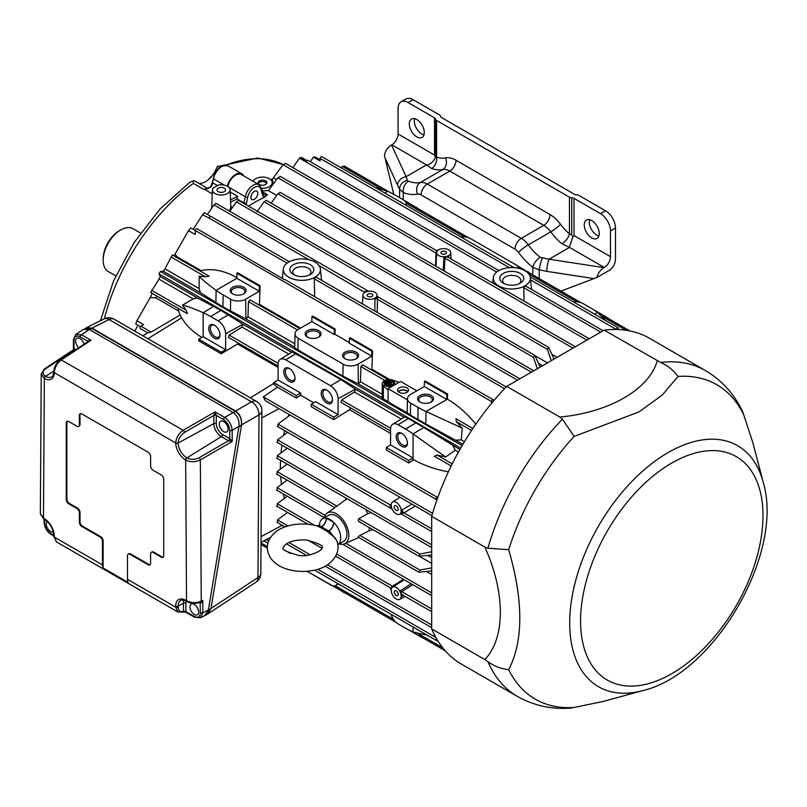 <?xml version="1.0" encoding="UTF-8"?>
<svg xmlns="http://www.w3.org/2000/svg" width="807" height="807" viewBox="0 0 807 807"><rect width="100%" height="100%" fill="white"/><g stroke="black" fill="none" stroke-linecap="round" stroke-linejoin="round"><path stroke-width="1.21" d="M115.794 275.913L108.299 271.586A24.745 14.284 -60 0 1 103.175 260.257L103.175 258.815A22.969 13.265 -60 0 1 119.426 230.681L120.677 229.965A24.745 14.284 -60 0 1 133.044 228.734L140.539 233.062M103.175 260.257A24.745 14.284 -60 0 1 120.677 229.965L119.426 230.681M316.445 525.72L320.177 527.395A5.306 2.512 112.4 0 0 321.277 526.789L319.068 525.599L316.445 525.72C297.258 520.999 280.241 526.81 274.027 533.417C266.653 540.65 265.392 548.659 270.224 557.466C274.35 563.407 280.594 567.482 288.946 569.681C296.623 571.689 304.451 571.971 312.43 570.549C333.15 567.482 343.853 549.607 334.885 537.734L327.228 531.47A5.306 3.521 129 0 0 328.772 531.127L330.063 531.853L328.842 531.077A7.071 4.065 119.8 0 0 333.826 522.472A15.02 8.675 60 0 1 337.699 544.755L343.853 541.204A15.02 8.675 -120 0 0 345.315 526.81A15.02 8.675 -120 0 0 332.756 514.584A15.02 8.675 -120 0 0 328.832 515.189L322.588 518.79A15.02 8.675 60 0 1 326.371 518.165A7.071 4.096 -59.8 0 1 321.347 526.749L320.278 526.204M328.691 530.986L328.772 531.127A32.149 18.561 0 0 0 328.399 530.824A5.306 3.47 127.8 0 1 326.865 531.188L320.661 527.607A5.306 2.582 113.3 0 0 321.801 527.011L328.691 530.986A7.071 4.085 120 0 0 333.684 522.331A15.02 8.675 60 0 1 333.826 522.472M336.075 539.812L330.063 531.853M319.491 525.064A15.02 8.675 60 0 1 322.588 518.79M326.371 518.165A15.02 8.675 60 0 1 326.512 518.185A15.02 8.675 60 0 1 333.684 522.331L326.512 518.185A7.071 4.085 120 0 1 321.509 526.85L321.277 526.789A32.149 18.561 0 0 1 321.801 527.011L321.509 526.85M448.621 257.655L445.989 256.545L444.939 258.179L444.314 271.112M524.076 301.142L523.743 287.665L524.711 285.981L525.771 286.525M616.306 329.468L616.306 329.417A1.412 0.817 -60 0 1 616.941 328.035A1.412 0.817 -60 0 1 618.011 327.682A1.412 0.817 -60 0 1 618.303 328.267L618.364 329.528M410.561 630.842L418.066 635.402A88.356 51.012 180 0 0 424.119 638.589M410.571 631.074A10.602 6.123 180 0 1 409.371 630.247M284.457 279.666L197.039 228.774A1.412 0.817 120 0 0 195.97 229.127A1.412 0.817 120 0 0 195.334 230.509L195.163 234.484L188.495 230.641L175.069 254.074A1033.434 627.069 62.7 0 1 176.713 256.576L201.094 270.648C212.08 268.146 224.013 270.476 236.885 277.648M285.254 279.696L493.178 399.747A1.412 0.817 -60 0 1 493.47 400.333L493.501 401.029M491.382 403.571L491.473 401.493A1.412 0.817 -60 0 1 492.119 400.101A1.412 0.817 -60 0 1 493.178 399.747M447.371 399.162L447.603 393.987L446.806 394.441L446.806 399.495L447.371 399.162C457.529 405.094 467.011 413.416 475.807 424.139M472.852 428.477L455.985 418.742L456.278 421.637L462.27 428.124L426.015 411.499A88.356 51.012 180 0 1 418.066 407.424L410.571 403.097L410.39 415.111L407.162 412.902L407.464 398.698A10.602 6.123 0 0 0 410.571 403.097M447.603 393.987L425.178 381.045L424.391 381.499L446.806 394.441M407.464 398.698A10.602 6.123 0 0 1 410.571 394.441L424.311 386.503L424.391 381.499M371.886 370.191L372.552 350.652L371.755 351.116L371.835 356.21L358.086 364.139L358.379 383.92L342.914 376.153L294.696 347.968L294.999 333.765A10.602 6.123 0 0 0 298.106 338.173L297.924 350.177M382.256 397.7L358.379 383.92M358.399 383.93L360.457 381.711L360.9 366.57L362.595 364.825L388.177 379.593M372.552 350.652L350.137 337.709L349.34 338.173L371.755 351.116M371.835 356.21L349.34 343.227L349.34 338.173M294.999 333.765A10.602 6.123 0 0 1 298.106 329.518L311.855 321.579L311.926 316.576L334.34 329.518L334.34 334.562L311.855 321.579M342.914 376.153L343.096 364.139L298.106 338.173M343.096 364.139A10.602 6.123 0 0 0 358.086 364.139M349.34 342.572L334.905 334.239L334.34 334.562M318.725 330.598A7.949 4.59 180 0 1 318.725 337.094A7.949 4.59 180 0 1 307.477 337.094A7.949 4.59 180 0 1 307.477 330.598A7.949 4.59 180 0 1 318.725 330.598M344.962 358.732A7.949 4.59 0 0 0 356.21 358.732A7.949 4.59 0 0 0 356.21 352.235A7.949 4.59 0 0 0 344.962 352.235A7.949 4.59 0 0 0 344.962 358.732L344.962 358.732M334.905 334.239L335.137 329.054L334.34 329.518M335.137 329.054L312.723 316.112L311.926 316.576M260.086 285.728L237.672 272.786L236.885 273.24L259.299 286.182L260.086 285.728L259.42 305.258M172.295 254.951L209.124 276.216L205.422 276.811L199.168 276.226C201.821 279.313 207.47 284.003 216.084 290.298A88.356 51.012 180 0 0 223.136 294.888L230.631 299.215A10.602 6.123 0 0 0 245.631 299.215L259.37 291.277L236.885 278.294L236.885 273.24M245.631 299.215L245.923 318.997L247.991 316.788L294.787 343.802M299.77 328.56L250.13 299.891L248.435 301.647L247.991 316.788M259.299 286.182L259.37 291.277M314.669 296.683L314.226 278.808L315.164 277.104A18.551 10.713 180 0 1 294.353 279.434A18.551 10.713 180 0 1 283.338 268.973A18.551 10.713 180 0 1 288.926 261.952A18.551 10.713 180 0 1 308.546 259.642A18.551 10.713 180 0 1 320.379 268.973A18.551 10.713 180 0 1 315.164 277.104L316.193 277.638M211.091 216.619A1.412 0.817 120 0 0 210.909 216.437A1.412 0.817 120 0 0 209.84 216.79A1.412 0.817 120 0 0 209.205 218.172L202.527 214.763A185.106 106.867 120 0 1 204.433 212.776L210.657 216.367M374.841 311.078L374.942 299.246L375.709 297.622A7.071 4.085 0 0 0 376.637 296.583A7.071 4.085 0 0 0 377.02 295.463A7.071 4.085 0 0 0 377.02 295.15A7.071 4.085 0 0 0 369.586 291.176A7.071 4.085 0 0 0 368.587 291.246A7.071 4.085 0 0 0 367.649 291.388L368.385 291.408L367.649 291.388A7.071 4.085 0 0 0 365.954 291.882A7.071 4.085 0 0 0 365.843 291.932L365.117 292.275A7.071 4.085 0 0 0 362.888 295.15A7.071 4.085 0 0 0 367.276 299.024A7.071 4.085 0 0 0 375.104 298.045L377.505 298.721L377.202 312.44M365.874 291.912L365.803 291.135L367.649 291.388M365.551 292.053L365.016 291.509L365.803 291.135M365.147 292.255A1.765 0.999 4.3 0 0 364.865 292.033L365.016 291.509M364.835 292.437L319.017 265.553M243.754 287.312A7.949 4.59 180 0 1 243.754 293.809A7.949 4.59 180 0 1 232.507 293.809A7.949 4.59 180 0 1 232.507 287.312A7.949 4.59 180 0 1 243.754 287.312M399.041 382.336L393.1 380.178A7.071 4.085 0 0 0 387.491 379.683A7.071 4.085 0 0 0 382.256 383.618A7.071 4.085 0 0 0 383.355 385.807L388.076 390.114L388.076 388.671L407.434 399.848M384.061 383.264A5.306 3.057 0 0 0 384.021 383.618A5.306 3.057 0 0 0 385.575 385.786A5.306 3.057 0 0 0 393.059 385.796M393.09 385.776A5.306 3.057 0 0 0 394.623 383.618A5.306 3.057 0 0 0 394.593 383.264M416.815 390.84L400.575 381.459L388.076 388.671M406.94 392.353A5.478 3.167 180 0 1 401.008 393.049A5.478 3.167 180 0 1 397.589 390.164A5.478 3.167 180 0 1 403.066 386.957A5.478 3.167 180 0 1 408.544 390.164A5.478 3.167 180 0 1 406.94 392.353M462.915 444.274L425.854 423.968L426.015 411.499L446.806 399.495L424.311 386.503M419.943 402.017A7.949 4.59 0 0 0 431.18 402.017A7.949 4.59 0 0 0 431.18 395.521A7.949 4.59 0 0 0 419.943 395.521A7.949 4.59 0 0 0 419.943 402.017L419.943 402.017M374.942 299.246A1.765 0.928 -179.1 0 1 377.424 299.276L517.519 380.168M376.637 296.583L377.676 296.774L376.637 296.583L377.394 297.833A1.765 0.827 5.4 0 1 375.709 297.622M377.394 297.833L377.505 298.721M377.071 296.32L377.02 295.463A1.765 1.644 -9.3 0 0 377.03 295.745L377.03 295.745A1.765 1.644 -9.3 0 0 377.494 296.623M258.26 183.431A4.418 2.552 180 0 1 265.624 182.342A4.418 2.552 180 0 1 266.734 183.431M259.37 184.51A4.418 2.552 180 0 1 258.079 182.705A4.418 2.552 180 0 1 262.497 180.153A4.418 2.552 180 0 1 266.915 182.705A4.418 2.552 180 0 1 264.182 185.065A4.418 2.552 180 0 1 259.37 184.51M554.006 359.095L548.639 347.363L547.368 349.35L551.292 360.668M271.192 203.193L277.87 193.761L279.928 192.641M540.196 367.074L534.819 355.393L533.437 357.319L537.351 368.718M257.03 211.848L264.06 201.8L265.997 200.61M229.733 211.283L236.441 201.871L238.247 200.6M280.049 176.693L277.86 177.732L268.388 190.623L276.69 195.425M435.528 266.038L436.052 253.045A1.765 0.958 -177.6 0 1 436.567 253.751L436.617 252.47L436.567 253.751L436.617 252.47L435.962 252.399L437.001 251.35A7.071 4.085 0 0 0 436.627 252.44A7.071 4.085 0 0 0 436.617 252.47A7.071 4.085 0 0 0 436.617 252.581A7.071 4.085 0 0 0 444.052 256.757A7.071 4.085 0 0 0 445.989 256.545A7.071 4.085 0 0 0 447.794 256.001A1.765 0.575 -70.4 0 0 447.835 257.171M436.567 253.751L436.052 266.34M443.194 270.466L444.052 256.757A1.765 0.767 38 0 1 445.252 257.756M272.211 183.966A152.856 88.256 -60 0 1 272.948 183.784L272.524 178.993L282.995 164.689L436.052 253.045L435.962 252.399M438.524 249.888L437.929 250.311A7.071 4.085 0 0 0 437.001 251.35L436.234 250.473A1.765 1.745 -150.8 0 0 437.929 250.311L438.524 249.888A7.071 4.085 0 0 1 446.2 248.869A7.071 4.085 0 0 1 450.75 252.581L451.022 258.966M524.711 285.981A18.551 10.713 180 0 1 504.032 288.028A18.551 10.713 180 0 1 493.259 277.628A18.551 10.713 180 0 1 498.474 270.829A18.551 10.713 180 0 1 518.225 268.247A18.551 10.713 180 0 1 530.3 277.628A18.551 10.713 180 0 1 524.711 285.981M498.887 270.587L308.002 160.381A1.412 0.817 120 0 0 306.398 161.602L299.74 157.758A185.106 106.867 120 0 1 301.647 157.536L307.033 160.643M514.059 267.662L321.872 156.699A1.412 0.817 120 0 0 320.803 157.052A1.412 0.817 120 0 0 320.167 158.444L320.056 160.946L313.398 157.103L310.372 161.753M573.333 301.879A10.602 6.123 0 0 1 583.007 303.543L590.502 307.87A88.356 51.012 180 0 1 597.543 312.46L605.643 320.53M375.316 187.557L387.622 191.259A88.356 51.012 180 0 1 395.571 195.334L403.066 199.662A10.602 6.123 0 0 1 406.173 203.909L406.203 205.392M460.868 236.955A10.602 6.123 0 0 1 470.542 238.62L515.532 264.585A10.602 6.123 0 0 1 518.588 268.327M527.748 271.959L515.582 264.615M528.02 271.798A10.602 6.123 60 0 1 530.007 273.26M594.184 310.13A10.602 6.123 60 0 1 595.495 310.756L595.294 310.877M608.781 318.735A88.356 51.012 -120 0 0 603 315.083L595.495 310.756M415.292 207.026L408.07 202.547A88.356 51.012 -120 0 0 404.267 200.489M415.565 206.874A10.602 6.123 60 0 1 417.552 208.327M405.951 205.24A10.602 6.123 0 0 0 406.173 203.909M447.794 256.001L448.521 255.658A1.765 1.332 -33.1 0 0 448.319 257.413L448.258 257.372M450.75 252.581A7.071 4.085 0 0 1 448.521 255.658L448.763 256.626A1.765 1.039 -4.3 0 0 448.258 257.322L448.258 257.423M355.776 358.964A6.799 3.924 0 0 0 357.39 356.482A6.799 3.924 0 0 0 350.591 352.498A6.799 3.924 0 0 0 343.782 356.482A6.799 3.924 0 0 0 345.406 358.964M307.921 337.326A6.799 3.924 180 0 1 306.297 334.844A6.799 3.924 180 0 1 310.453 331.163A6.799 3.924 180 0 1 317.918 332A6.799 3.924 180 0 1 319.905 334.844A6.799 3.924 180 0 1 318.291 337.326M310.332 264.746A11.984 6.92 180 0 1 310.16 274.622A11.984 6.92 180 0 1 293.546 274.622A11.984 6.92 180 0 1 293.304 264.797A11.984 6.92 180 0 1 310.332 264.746M371.936 296.391A2.804 1.614 180 0 1 368.9 296.744A2.804 1.614 180 0 1 367.155 295.271A2.804 1.614 180 0 1 369.959 293.627A2.804 1.614 180 0 1 372.753 295.271A2.804 1.614 180 0 1 371.936 296.391M232.941 294.041A6.799 3.924 180 0 1 231.327 291.559A6.799 3.924 180 0 1 235.483 287.877A6.799 3.924 180 0 1 242.937 288.714A6.799 3.924 180 0 1 244.935 291.559A6.799 3.924 180 0 1 243.31 294.041M385.575 385.06A5.306 3.057 180 0 1 384.021 382.901A5.306 3.057 180 0 1 389.327 379.845A5.306 3.057 180 0 1 394.623 382.901A5.306 3.057 180 0 1 391.355 385.726A5.306 3.057 180 0 1 385.575 385.06M407.908 391.607A5.407 3.117 0 0 0 403.066 389.882A5.407 3.117 0 0 0 398.234 391.607M430.746 402.249A6.799 3.924 0 0 0 432.36 399.768A6.799 3.924 0 0 0 425.561 395.783A6.799 3.924 0 0 0 418.762 399.768A6.799 3.924 0 0 0 420.376 402.249M445.656 253.832A2.804 1.614 180 0 1 442.629 254.185A2.804 1.614 180 0 1 440.884 252.712A2.804 1.614 180 0 1 443.679 251.068A2.804 1.614 180 0 1 446.483 252.712A2.804 1.614 180 0 1 445.656 253.832M448.763 256.626L448.833 257.705M520.253 273.402A11.984 6.92 180 0 1 520.081 283.277A11.984 6.92 180 0 1 503.477 283.277A11.984 6.92 180 0 1 503.225 273.452A11.984 6.92 180 0 1 520.253 273.402M309.031 275.177A9.099 5.256 0 0 0 310.957 272.02A9.099 5.256 0 0 0 308.294 268.227A9.099 5.256 0 0 0 298.318 267.107A9.099 5.256 0 0 0 292.759 272.02A9.099 5.256 0 0 0 294.686 275.177M386.2 384.707A4.418 2.552 180 0 1 384.909 382.901A4.418 2.552 180 0 1 389.327 380.349A4.418 2.552 180 0 1 393.745 382.901A4.418 2.552 180 0 1 391.012 385.262A4.418 2.552 180 0 1 386.2 384.707M398.466 391.829A5.034 2.905 180 0 1 403.066 390.094A5.034 2.905 180 0 1 407.676 391.829M518.951 283.832A9.099 5.256 0 0 0 520.878 280.675A9.099 5.256 0 0 0 518.215 276.892A9.099 5.256 0 0 0 508.239 275.762A9.099 5.256 0 0 0 502.68 280.675A9.099 5.256 0 0 0 504.607 283.832M384.949 383.264A4.418 2.552 180 0 1 385.453 382.397M388.076 381.176A4.418 2.552 180 0 1 389.731 381.086M386.26 384.233L385.887 383.295L386.26 384.233L390.386 381.852L390.386 381.136A4.418 2.552 180 0 1 391.758 381.489M392.515 381.852A4.418 2.552 180 0 1 393.695 383.264M390.507 383.365L392.515 382.215L392.131 381.277L386.513 384.525L389.509 383.224L392.384 384.455L389.892 383.012L392.515 381.489M387.36 385.191L389.509 383.95L391.526 385.11M385.453 381.963L385.827 382.901L388.076 381.6L388.076 380.884L385.453 381.963L388.076 380.884M385.887 383.295L390.013 380.914L386.26 383.517M385.827 382.901L385.827 382.175M389.509 383.95L389.509 383.224M390.376 506.604L391.264 506.11L391.213 504.789A7.071 4.085 60 0 1 392.575 501.994A7.071 4.085 60 0 1 397.891 503.608A7.071 4.085 60 0 1 401.18 510.538L401.129 511.84A7.071 4.085 60 0 1 400.696 513.191A7.071 4.085 60 0 1 399.737 514.19A7.071 4.085 60 0 1 399.647 514.241A7.071 4.085 60 0 1 392.656 510.105A7.071 4.085 60 0 1 392.141 509.106A7.071 4.085 60 0 1 391.708 507.996L390.376 506.604L390.275 504.93A2.653 1.493 -124 0 0 391.203 505.172M389.973 505.202A2.653 0.868 -136.4 0 0 391.193 505.424A2.653 0.868 -136.4 0 0 391.203 505.414L391.224 505.384M391.708 507.996L391.96 508.491L391.708 507.996A7.071 4.085 60 0 1 391.264 506.11L391.213 504.789M394.22 506.927A2.804 1.614 60 0 1 394.815 505.626A2.804 1.614 60 0 1 397.599 507.26A2.804 1.614 60 0 1 397.619 510.478A2.804 1.614 60 0 1 395.45 509.752A2.804 1.614 60 0 1 394.22 506.927M400.534 513.766L399.737 514.19A2.653 2.36 63.9 0 1 399.828 514.14L399.828 514.14A2.653 2.36 63.9 0 1 401.321 513.988M403.682 513.111A2.653 0.847 -135.8 0 1 401.18 510.538L402.118 509.853A2.653 1.402 -121.1 0 0 404.014 512.859L400.696 513.191L401.684 514.109M207.409 214.501L213.956 204.907L215.64 203.566M193.226 229.299L202.527 214.763M200.015 270.96L201.094 270.648M199.168 276.226L199.127 288.573L200.479 292.749L163.317 271.303L160.401 271.465L158.989 273.916L160.3 276.519L197.463 297.975L220.947 310.372L242.927 324.222L291.7 352.387M294.716 347.161L245.943 319.007L222.954 306.892L200.479 292.749M382.256 383.618L382.256 398.053L388.076 401.825L388.076 390.114M388.076 401.825L407.162 412.841M425.854 423.968L410.39 415.111M455.753 440.138L461.241 439.906A10078.088 6115.164 -117.3 0 0 462.27 428.124M402.239 433.662A6.799 3.924 -120 0 0 399.283 433.5A6.799 3.924 -120 0 0 398.174 438.937A6.799 3.924 -120 0 0 402.632 444.98A6.799 3.924 -120 0 0 406.082 445.282A6.799 3.924 -120 0 0 407.424 442.64M254.376 199.309A4.872 2.814 120 0 0 257.554 195.032A4.872 2.814 120 0 0 256.828 191.118A4.872 2.814 120 0 0 251.935 193.922A4.872 2.814 120 0 0 251.955 199.561A4.872 2.814 120 0 0 254.376 199.309M253.075 181.323A9.714 5.609 180 0 1 263.707 177.137A9.714 5.609 180 0 1 272.211 182.705A9.714 5.609 180 0 1 269.367 186.679A9.714 5.609 180 0 1 261.478 188.283A1.765 1.251 165 0 1 261.014 189.443A9.714 5.609 120 0 0 254.376 187.395A9.714 5.609 120 0 0 247.739 197.11L246.468 203.303A10.602 6.123 -60 0 1 246.105 204.726M243.885 203.445A8.837 5.104 120 0 0 244.017 202.9L245.278 196.716A11.49 6.627 -60 0 1 258.865 184.662L261.468 188.263L263.849 194.679A8.837 5.104 120 0 0 267.44 194.658L264.686 197.16A152.856 88.256 120 0 0 248.516 206.118M557.102 357.309L551.968 354.344M373.288 529.685L368.86 530.895L369.556 527.717M324.182 517.872A17.673 10.198 60 0 1 326.976 513.242A17.673 10.198 60 0 1 340.766 517.257A17.673 10.198 60 0 1 348.836 535.414A17.673 10.198 60 0 1 344.619 543.787A17.673 10.198 60 0 1 339.202 543.888M371.149 512.627L367.649 513.746L358.701 518.73C357.804 520.424 358.207 521.423 359.912 521.736M367.649 513.746L365.985 509.641M347.101 498.736L326.976 513.242M368.86 530.895L359.912 535.444C358.207 536.655 357.804 537.2 358.701 537.048M287.292 448.198L277.285 455.703L277.255 457.993M284.387 498.353L283.227 493.894M281.451 484.382L280.624 476.372M280.322 469.24L280.463 460.272M280.997 452.919L281.925 445.091M283.58 435.356L284.589 430.615M288.331 416.382L288.946 414.374M426.55 571.568L431.684 574.534M277.517 442.135L277.558 439.855L287.605 432.36M337.578 583.421A10.602 6.123 -120 0 1 335.833 585.458A10.602 6.123 -120 0 1 330.598 584.904L306.983 571.265L343.086 591.803M437.505 640.284L437.132 640.476A1.412 0.817 -60 0 1 436.476 640.516A1.412 0.817 -60 0 1 436.577 638.72M137.926 325.221L134.83 331.163M152.18 293.355A155.509 89.779 -60 0 0 150.233 297.551L136.908 320.742A185.106 106.867 120 0 0 135.747 323.96L140.489 326.704M147.782 332.877L140.337 328.58A1.412 0.817 -60 0 1 140.105 327.481A1.412 0.817 -60 0 1 140.983 326.23L143.565 324.585L136.908 320.742M150.233 297.551L155.882 297.894A152.856 88.256 -60 0 1 156.77 296.008M197.463 297.975L193.166 298.893L182.493 305.107L186.124 310.231L187.436 313.711M193.166 298.893L158.979 279.151L150.889 292.195M278.112 366.065L228.472 337.407L229.138 335.066L242.039 327.107L242.927 324.222L225.637 333.846L225.637 349.713L203.142 336.731L203.142 312.723C193.377 308.405 186.498 305.863 182.493 305.107M225.637 333.846A10.602 6.123 -120 0 0 218.132 320.863L228.442 314.7M213.815 306.317L203.142 312.723A88.356 51.012 60 0 1 210.637 316.526L218.132 320.863M214.39 325.191L214.39 325.191A7.949 4.59 60 0 1 220.008 334.925A7.949 4.59 60 0 1 214.39 338.173A7.949 4.59 60 0 1 208.761 328.429A7.949 4.59 60 0 1 214.39 325.191L215.197 325.655M203.142 336.731L198.764 339.253L221.189 352.195L225.637 349.713M392.706 424.26L404.852 416.896L408.382 418.581L398.073 424.744A10.602 6.123 -120 0 0 392.706 424.26A10.602 6.123 -120 0 0 390.578 429.072L390.578 444.939L386.281 447.512L408.695 460.454L413.063 457.932L390.578 444.939M408.695 460.454L408.695 462.956L386.281 450.013L386.281 447.512M408.695 462.956L413.063 460.172L413.063 433.924L423.786 427.549L459.899 449.489M350.541 407.878L349.633 409.764L333.644 419.63L311.23 406.688L311.23 404.186L333.644 417.128L338.093 414.647L315.598 401.654L311.23 404.186M333.644 419.63L333.644 417.128M295.917 353.658L285.617 359.811A10.602 6.123 -120 0 0 280.251 359.327L292.396 351.963L340.907 379.623L355.383 389.156L404.166 417.31M355.373 389.135L338.093 398.769L338.093 414.647M390.578 430.988L340.937 402.33L341.603 399.99L354.495 392.041L355.383 389.156M349.633 409.764L390.578 433.399M438.12 496.577L437.132 497.203A1.412 0.817 120 0 0 436.244 498.454A1.412 0.817 120 0 0 436.476 499.553A1.412 0.817 120 0 0 437.051 499.553M278.112 380.016L273.815 382.589L273.815 384.213A17.482 10.088 60 0 1 277.447 387.178L296.23 398.033L296.23 395.531L300.608 392.999L278.112 380.016L278.112 364.149A10.602 6.123 -120 0 1 280.251 359.327M296.23 398.033L300.608 395.238L300.608 392.999M285.617 359.811L330.598 385.786L340.907 379.623M313.661 402.774L300.608 395.238M338.093 398.769A10.602 6.123 -120 0 0 330.598 385.786M326.845 403.097A7.949 4.59 -120 0 0 332.474 399.858A7.949 4.59 -120 0 0 326.845 390.114A7.949 4.59 -120 0 0 321.226 393.362A7.949 4.59 -120 0 0 326.845 403.097M289.36 368.476L289.36 368.476A7.949 4.59 60 0 1 294.989 378.211A7.949 4.59 60 0 1 289.36 381.459A7.949 4.59 60 0 1 283.741 371.714A7.949 4.59 60 0 1 289.36 368.476M273.815 382.589L296.23 395.531M277.285 506.06L277.255 503.739A138029.683 83752.245 177.3 0 1 287.242 496.214M431.684 567.825L419.922 570.095L418.843 572.193L431.684 570.963M431.684 551.736L419.862 554.036L418.883 556.205L431.684 555.014M345.396 499.785L346.294 498.272M277.124 473.941L277.134 471.641A123798.692 75117.305 177.3 0 1 287.121 464.116M277.134 489.96L277.124 487.65L287.1 480.115M412.71 584.661L401.846 591.682L400.696 593.266L402.229 594.537A2.653 0.575 -45.2 0 0 401.14 595.152L401.18 596.484A7.071 4.085 60 0 1 399.647 599.369A7.071 4.085 60 0 1 394.391 597.533A7.071 4.085 60 0 1 391.213 590.724L391.264 589.423A7.071 4.085 60 0 1 391.708 588.081L391.96 586.427L403.46 579.325M404.236 579.779L392.656 587.072A7.071 4.085 60 0 1 399.737 591.158L411.106 583.743M287.514 512.384L277.517 519.9L277.558 522.24M391.213 590.724L391.264 589.423A2.653 2.542 54.4 0 0 390.386 587.698L391.708 588.081A7.071 4.085 60 0 1 392.656 587.072L391.96 586.427M403.571 595.405L401.18 596.484A2.653 1.977 -96.4 0 1 402.693 595.112A2.653 1.564 -115.9 0 0 402.118 596.131M290.117 415.06L277.961 424.068L277.901 426.338M402.118 509.853L411.883 504.113M413.063 627.009L413.063 631.992L427.317 635.23M391.082 614.319A10.602 6.123 -120 0 0 398.073 623.861L405.568 628.189A88.356 51.012 60 0 0 413.063 631.992M212.433 189.796A8.837 5.104 180 0 1 212.917 188.243L218.364 185.106A8.837 5.104 180 0 1 230.096 189.796A8.837 5.104 180 0 1 221.259 195.022A8.837 5.104 180 0 1 212.433 189.796L211.696 208.206M193.176 180.869A7.071 4.085 120 0 1 195.052 181.151L208.004 188.626A7.071 4.085 120 0 0 203.969 189.514L207.5 188.777L211.121 186.76L203.969 189.514L193.347 183.381L193.176 180.869A154.773 89.355 -60 0 0 193.145 180.889L189.736 182.352L159.988 209.053L133.922 242.826L113.525 281.028L100.401 320.712M173.838 255.849A155.509 89.779 -60 0 1 175.069 254.074M163.317 271.303L164.931 268.832L199.127 288.573M172.184 255.315L164.931 268.832M158.979 279.151L160.3 276.519M398.073 424.744L405.568 429.072L415.877 422.908L423.786 427.549M415.877 422.908L408.382 418.581M219.998 334.431A6.799 3.924 60 0 1 218.657 337.074A6.799 3.924 60 0 1 211.797 333.18A6.799 3.924 60 0 1 211.848 325.292A6.799 3.924 60 0 1 214.813 325.453M413.063 459.375A88.356 51.012 0 0 0 448.389 471.843M405.568 429.072A88.356 51.012 60 0 1 413.063 433.924L445.595 457.004A10079.975 6116.223 -2.7 0 0 455.279 450.225L452.747 445.363M401.815 446.382A7.949 4.59 -120 0 0 407.444 443.144A7.949 4.59 -120 0 0 401.815 433.399A7.949 4.59 -120 0 0 396.197 436.648A7.949 4.59 -120 0 0 401.815 446.382M434.378 456.278L436.98 455.057L445.595 457.004M294.969 377.716A6.799 3.924 60 0 1 293.627 380.359A6.799 3.924 60 0 1 286.767 376.455A6.799 3.924 60 0 1 286.828 368.577A6.799 3.924 60 0 1 289.784 368.738M327.269 390.376A6.799 3.924 -120 0 0 324.313 390.215A6.799 3.924 -120 0 0 323.203 395.652A6.799 3.924 -120 0 0 327.662 401.694A6.799 3.924 -120 0 0 331.112 401.997A6.799 3.924 -120 0 0 332.454 399.354M258.865 184.662L241.374 174.564A11.49 6.627 120 0 0 227.806 186.498M230.187 192.056L237.661 196.373L230.52 199.803M230.852 207.5L229.521 211.172M224.285 188.172A4.277 2.471 180 0 1 225.536 189.958A4.277 2.471 180 0 1 221.259 192.389A4.277 2.471 180 0 1 216.982 189.958A4.277 2.471 180 0 1 219.595 187.648A4.277 2.471 180 0 1 224.285 188.172M270.436 179.477A155.509 89.779 -60 0 1 272.524 178.993M401.14 595.152A7.071 4.085 60 0 0 400.696 593.266A7.071 4.085 60 0 0 399.737 591.158A2.653 1.281 -152.3 0 0 401.684 592.045M394.22 592.056A2.804 1.614 60 0 1 394.815 590.754A2.804 1.614 60 0 1 397.599 592.388A2.804 1.614 60 0 1 397.619 595.606A2.804 1.614 60 0 1 395.45 594.88A2.804 1.614 60 0 1 394.22 592.056M391.254 589.514A2.653 1.997 -96.9 0 0 390.336 587.688M403.076 595.122A2.653 1.977 -96.4 0 0 402.703 595.112A2.653 1.977 -96.4 0 0 402.693 595.112L431.684 611.635M177.389 257.897L176.713 256.576M491.473 401.493L190.785 227.887A185.106 106.867 120 0 0 188.495 230.641M268.438 190.553L262.194 190.966M237.661 196.373L237.137 198.936L230.62 202.093M282.995 164.689L285.305 163.71M292.85 167.654L299.74 157.758M320.107 159.776L315.678 157.214A185.106 106.867 120 0 0 313.398 157.103M340.635 167.533L344.236 166.01L389.519 192.147M401.129 511.84A2.653 1.543 -121.9 0 1 402.199 513.454M345.346 593.105A10.602 6.123 180 0 1 343.096 592.116M414.637 118.7A10.602 6.123 -120 0 0 414.314 121.03A10.602 6.123 -120 0 0 423.988 134.89M413.063 99.675A14.133 8.161 -120 0 0 406.002 98.968L400.998 101.853A14.133 8.161 -120 0 0 398.073 108.33L398.073 134.012L434.539 155.065L434.539 117.842A3.531 2.038 180 0 1 435.568 119.154A3.531 2.038 180 0 0 436.597 120.465L569.47 197.19A3.531 2.038 180 0 0 571.749 197.776A3.531 2.038 180 0 1 574.029 198.371L600.499 213.653L605.492 210.768L579.023 195.486A3.531 2.038 180 0 0 576.753 194.891A3.531 2.038 180 0 1 574.473 194.305L441.59 117.58A3.531 2.038 180 0 1 440.561 116.269A3.531 2.038 180 0 0 439.533 114.957L413.063 99.675L408.07 102.56L434.539 117.842M584.258 224.911A10.602 6.123 -120 0 0 588.878 235.583A10.602 6.123 -120 0 0 597.049 238.418A10.602 6.123 -120 0 0 597.049 226.182A10.602 6.123 -120 0 0 586.447 220.059A10.602 6.123 -120 0 0 584.258 224.911M600.499 213.653A14.133 8.161 -120 0 1 610.496 230.973L610.496 256.656A8.837 5.104 -60 0 1 604.251 267.47L603.969 267.631C600.257 270.042 597.896 273.321 596.898 277.487L594.033 278.597L546.803 271.364A8.837 1.846 98.7 0 1 549.063 259.218L540.196 257.332A44.173 25.511 60 0 1 528.282 244.844A17.673 10.198 60 0 0 521.282 238.327L427.307 184.077A17.673 10.198 60 0 0 420.306 182.513A44.173 25.511 60 0 1 408.392 181.232L407.333 180.314L406.123 176.693A8.837 6.97 -24.7 0 0 397.579 185.217L385.05 157.95L393.755 194.316M385.05 157.95L384.475 154.843C385.474 150.687 387.834 147.399 391.546 144.988L406.123 176.693L426.56 164.89L431.604 168.502A8.837 6.022 108.8 0 0 436.597 157.103L435.568 156.366L435.568 119.154M610.496 230.973L615.489 228.088L615.489 259.541C615.156 264.02 613.128 267.591 609.426 270.254L596.898 277.487M398.073 134.012A8.837 5.104 120 0 1 391.829 144.836L391.546 144.988M589.574 219.696A10.602 6.123 -120 0 0 589.251 222.026A10.602 6.123 -120 0 0 598.925 235.896M615.489 228.088A14.133 8.161 -120 0 0 605.492 210.768M569.318 247.124L572.829 236.976L571.749 234.988L569.47 233.818A8.837 3.964 129.2 0 1 561.965 243.764L569.51 247.416L549.063 259.218L603.969 267.631M409.32 123.915A10.602 6.123 -120 0 0 413.941 134.577A10.602 6.123 -120 0 0 422.111 137.422A10.602 6.123 -120 0 0 422.111 125.176A10.602 6.123 -120 0 0 411.509 119.053A10.602 6.123 -120 0 0 409.32 123.915M408.07 102.56A14.133 8.161 -120 0 0 400.998 101.853M560.895 291.095L594.033 278.597M572.829 236.976L574.029 235.604L574.029 198.371M434.539 155.065L435.326 157.587L435.568 156.366M532.832 274.884L532.832 267.389L539.197 269.841A8.837 1.271 -76.1 0 1 542.264 258.22M399.596 197.654L399.596 189.242L403.258 192.58A8.837 5.931 -69.8 0 1 408.392 181.232M397.579 185.217L399.596 189.242A8.837 7.495 -28.8 0 1 407.333 180.314M403.258 199.773L403.258 192.58A53.01 30.605 60 0 0 417.562 194.114A8.837 5.104 60 0 1 421.062 194.901L515.037 249.151A8.837 5.104 60 0 1 518.528 252.409A53.01 30.605 60 0 0 532.832 267.389A8.837 4.106 -51.8 0 1 540.196 257.332M435.326 157.587C433.823 161.259 431.069 163.73 427.064 165.001M204.413 615.822L208.256 610.818L204.837 615.61L200.449 617.799L202.85 612.775A1.765 1.009 179.6 0 1 200.388 612.765C200.035 616.952 197.957 618.172 194.144 616.417A1.765 1.019 -60 0 0 194.517 617.224L200.449 617.799M205.109 615.489L207.661 614.016L210.98 608.508L207.924 613.885L256.071 582.119A10.602 6.113 -123.4 0 0 257.978 577.509L210.98 608.508L241.464 425.36C241.969 419.287 240.002 414.657 235.553 411.449L91.857 328.489L89.688 329.74M241.525 424.936L259.007 414.859A10.602 6.163 0.4 0 0 261.861 410.682L260.832 573.343A10.602 6.163 0.4 0 1 257.978 577.509L259.007 414.859A10.602 6.537 -120 0 0 251.522 401.815L235.573 411.015C240.052 414.233 242.029 418.873 241.525 424.936L238.902 426.832L208.256 610.818L208.428 609.991L210.98 608.508M85.371 328.651L91.857 328.489M207.924 613.885L207.197 614.278M85.028 328.711L86.43 327.703L91.978 328.106L235.573 411.015M216.276 423.645L216.276 415.514A1.765 1.019 0 0 0 213.825 415.484L213.825 423.625A1.765 1.019 0 0 1 216.276 423.645A8.847 5.104 60 0 0 222.53 434.479A1.765 1.019 -60 0 1 221.33 436.617A10.612 6.123 60 0 1 213.825 423.625L178.176 443.013A12.307 7.112 60 0 0 186.831 457.862L186.881 457.892A1.765 1.009 119.5 0 0 185.681 460.04L186.518 600.771C191.36 603.091 196.272 603.222 201.246 601.154A1.765 1.019 63.5 0 1 200.973 601.901L202.769 600.398L201.74 602.375L200.328 603.172A1.765 1.089 116.5 0 0 199.975 602.385M222.53 434.479L229.773 438.655L232.245 441.469L232.174 430.343C231.67 424.865 229.178 420.568 224.679 417.431A1.765 1.019 120 0 0 223.478 419.569L216.276 415.413A1.765 0.989 -1.6 0 0 213.825 415.434L215.076 411.883L216.276 415.514M178.176 443.013A1.765 0.999 179 0 1 175.724 443.013L175.724 442.74C176.259 437.485 178.74 433.339 183.169 430.302A1.765 0.948 60 0 1 184.41 432.471L213.825 415.434M53.746 372.017A1.765 1.039 1 0 0 53.736 372.138L53.746 371.896A1.765 0.989 1.5 0 0 54.261 372.622L175.724 443.013A14.072 8.131 -120 0 0 185.62 460A1.765 1.019 120.3 0 1 186.831 457.862M54.261 372.622C54.765 367.336 57.105 363.11 61.282 359.932L183.169 430.302L215.076 411.883L224.679 417.431L233.132 412.548C237.551 415.726 239.497 420.346 238.973 426.419L238.902 426.832M87.418 341.018L91.04 340.272L81.426 334.723L75.929 334.32L73.457 339.676A1.765 1.029 0.4 0 0 73.982 340.413C74.375 336.297 76.463 335.117 80.226 336.862L87.418 341.018A1.765 1.049 -178.3 0 1 87.923 341.654A1.765 1.019 180 0 0 87.418 341.109L87.418 341.018M88.407 341.341L91.04 340.272L61.282 359.932A1.765 1.019 56.5 0 0 60.354 359.882L88.407 341.341M53.787 371.159L45.555 376.304A1.765 1.029 119.7 0 0 44.355 378.443L41.248 374.014L44.103 369.687M78.925 426.167A3.531 2.038 -120 0 0 79.268 426.035A3.531 2.038 -120 0 0 80.004 424.421L79.379 424.785A3.531 2.038 -120 0 1 78.642 426.399A3.531 2.038 -120 0 1 76.877 426.227L68.756 421.536A3.531 2.038 -120 0 0 66.991 421.355A3.531 2.038 -120 0 0 66.255 422.979L66.255 499.452A3.531 2.038 -120 0 0 68.756 503.78L76.877 508.471A3.531 2.038 -120 0 1 79.379 512.798L79.379 522.169A3.531 2.038 -120 0 0 81.87 526.497L99.997 536.958A3.531 2.038 -120 0 1 102.489 541.295L102.489 564.89L54.261 537.038L56.389 541.86L53.736 535.182A1.765 1.019 0 0 0 54.261 535.909L54.261 537.038A1.765 1.019 180 0 1 53.736 536.322M67.324 421.224A3.531 2.038 -120 0 0 66.88 422.616L66.88 499.089A3.531 2.038 -120 0 0 69.382 503.417L77.502 508.107L76.877 508.471M128.555 553.965A3.531 2.038 -120 0 1 128.838 553.743A3.531 2.038 -120 0 1 130.603 553.915L129.977 554.278A3.531 2.038 -120 0 0 128.212 554.096A3.531 2.038 -120 0 0 127.486 555.72L127.486 579.315A10.602 6.123 -60 0 0 128.111 582.422L103.114 567.987L103.114 540.932A3.531 2.038 -120 0 0 100.613 536.605L82.496 526.144A3.531 2.038 -120 0 1 80.004 521.816L80.004 512.435A3.531 2.038 -120 0 0 77.502 508.107M130.603 553.915L148.72 564.375A3.531 2.038 -120 0 0 150.152 564.678M129.977 554.278L148.105 564.739A3.531 2.038 -120 0 0 149.87 564.91A3.531 2.038 -120 0 0 150.596 563.296L150.596 553.915A3.531 2.038 -120 0 1 151.333 552.301L151.958 551.938A3.531 2.038 -120 0 0 151.676 552.17M163.276 557.112A3.531 2.038 -120 0 1 161.844 556.8L153.723 552.109A3.531 2.038 -120 0 0 151.958 551.938M161.844 556.8L161.218 557.163L153.098 552.472A3.531 2.038 -120 0 0 151.333 552.301M161.218 557.163A3.531 2.038 -120 0 0 162.984 557.334A3.531 2.038 -120 0 0 163.72 555.72L163.72 479.247A3.531 2.038 -120 0 0 161.218 474.92L153.098 470.229A3.531 2.038 -120 0 1 150.596 465.901L150.596 456.52A3.531 2.038 -120 0 0 148.105 452.192L81.87 413.961A3.531 2.038 -120 0 0 80.105 413.779A3.531 2.038 -120 0 0 79.379 415.403L79.379 424.785M80.448 413.648A3.531 2.038 -120 0 0 80.004 415.04L79.379 415.403M80.004 424.421L80.004 415.04M229.702 438.615A1.765 1.019 -60 0 1 228.502 440.753L232.245 441.469L200.348 459.889L201.246 601.154L202.769 600.398L202.85 612.775L208.428 609.991M199.349 602.617L200.156 603.081A1.765 1.019 120 0 0 199.944 602.395M183.451 611.535L183.905 611.918L183.451 611.535A1.765 1.079 -176.9 0 1 185.882 611.645L185.398 611.958A1.765 1.765 2 0 0 183.905 611.918L183.441 611.444C180.173 612.241 178.418 610.818 178.176 607.197A1.765 1.019 180 0 1 175.714 607.167L177.974 612.059L183.169 611.767M186.155 601.165A10.289 5.942 60 0 0 185.892 603.243L185.892 611.474A1.765 1.019 0 0 0 183.441 611.444L183.441 603.222A12.055 6.96 60 0 1 183.935 600.186M75.727 349.713L73.992 348.715A1.765 1.019 -60 0 1 72.781 350.853L73.921 348.674A1.765 1.049 -61.3 0 1 72.751 350.833M103.114 567.987A10.602 6.123 -60 0 1 102.489 564.89M199.854 602.304L200.973 601.901A1.765 0.514 55.3 0 1 201.74 602.375M185.681 460.04C190.523 462.29 195.405 462.24 200.348 459.889A1.765 0.948 60 0 0 199.097 457.74C194.981 459.728 190.906 459.778 186.881 457.892L221.33 436.617L228.502 440.753L199.097 457.74M223.478 419.569C227.241 422.172 229.319 425.753 229.723 430.333L229.773 438.655A1.765 0.989 -58.7 0 1 228.532 440.773M54.261 535.909A14.072 8.131 -120 0 0 44.304 518.669L40.35 513.888L43.82 518.982A1.765 1.019 -60 0 1 43.457 518.175L44.355 378.443A14.072 8.131 -120 0 0 54.251 372.884A1.765 1.039 1 0 1 53.736 372.138C53.101 375.537 52.455 377.091 51.809 376.788A12.307 7.112 60 0 1 45.555 376.304M233.132 412.548L89.315 329.518L83.343 329.427L75.929 334.32M78.733 347.726A6.184 3.571 60 0 1 76.907 338.264A6.184 3.571 60 0 1 84.089 344.185M53.363 532.025A6.184 3.571 60 0 1 50.639 531.551A6.184 3.571 60 0 1 46.695 526.416A6.184 3.571 60 0 1 47.22 521.383M194.336 614.51A6.184 3.571 60 0 1 190.291 609.063A6.184 3.571 60 0 1 191.239 604.1A6.184 3.571 60 0 1 194.921 604.796A6.184 3.571 60 0 1 198.472 610.243A6.184 3.571 60 0 1 197.422 614.813A6.184 3.571 60 0 1 194.336 614.51M196.787 606.703L198.351 609.789M223.7 431.634A6.184 3.571 60 0 1 219.363 423.403A6.184 3.571 60 0 1 220.604 421.224A6.184 3.571 60 0 1 226.787 424.795A6.184 3.571 60 0 1 226.787 431.937A6.184 3.571 60 0 1 223.7 431.634M198.552 183.169A17.673 10.198 120 0 0 215.731 169.894L216.891 170.559M211.979 175.976L211.232 176.269A24.271 14.012 -60 0 1 208.085 179.941M243.674 175.886A12.367 7.142 120 0 0 241.818 173.798A12.367 7.142 120 0 0 227.312 186.205M283.146 164.497L257.826 158.011L218.132 166.464A154.773 89.355 -60 0 0 218.112 166.474A7.071 4.085 120 0 0 215.731 169.894M218.112 166.474L221.824 166.222M217.466 166.303L216.649 168.249M207.5 188.777L210.809 186.568L213.441 178.841L224.356 185.146M204.554 189.373L212.251 193.872M604.181 330.134A188.112 108.602 -60 0 1 649.504 338.274L705.57 370.645A188.112 108.602 -60 0 0 660.62 362.454C667.45 365.42 673.25 370.07 678.041 376.415L662.305 395.016L639.033 411.893L574.09 436.436L562.408 419.156L559.816 417.048L506.725 386.392L604.181 330.134L660.62 362.454M484.775 659.551L431.684 628.905A188.112 108.602 -60 0 0 461.402 664.09L517.469 696.461A188.112 108.602 -60 0 1 487.902 661.619L484.775 659.551C505.475 638.357 505.545 592.388 484.775 547.015L431.684 516.369A188.112 108.602 -60 0 1 506.725 386.392M484.775 547.015L487.902 548.215L508.703 549.688C523.491 600.933 523.491 640.95 508.703 669.719C500.814 668.751 493.884 666.047 487.902 661.619M574.09 707.477L603.222 701.454L574.09 707.477A181.525 104.809 -60 0 1 508.703 669.719M752.78 442.418L742.914 412.347L752.78 442.418L763.251 482.404C784.465 552.694 714.568 673.754 643.098 690.52A139.147 80.337 -60 0 1 570.509 607.994A139.147 80.337 -60 0 1 668.085 452.596A139.147 80.337 -60 0 1 763.251 482.404M431.684 628.905L431.684 516.369M559.816 417.048C609.224 412.427 649.131 389.458 657.271 360.779M705.57 370.645C721.932 380.369 734.279 394.038 742.611 411.651L742.914 412.347M517.469 696.461C534.073 705.762 552.079 709.625 571.497 708.032L572.254 707.941M270.547 537.412L266.36 539.58L268.64 540.902M201.921 337.437C192.691 331.838 185.953 325.292 181.706 317.797L180.435 315.638A88.356 51.012 0 0 1 178.559 310.796L178.246 308.405M148.064 332.615L151.131 332.08L180.122 314.972M278.112 367.427L237.561 344.014L221.189 353.799L221.189 352.195M198.764 339.253L198.764 340.857L221.189 353.799M265.372 400.766L263.294 396.842L277.447 387.178M178.629 311.028L155.882 297.894M238.075 342.945L237.561 344.014M586.871 340.12L444.939 258.179A1.765 0.968 2.7 0 0 443.689 257.857M600.741 332.121L523.743 287.665M616.306 329.417L530.542 279.908M372.007 369.324L389.71 379.542M259.541 304.4L300.577 328.086M215.883 302.746L216.094 290.298L236.885 278.294M360.457 381.711L382.256 394.3M384.909 380.43L360.9 366.57M297.44 329.932L248.435 301.647M547.368 349.35L277.87 193.761M535.313 355.867L547.459 362.878M533.437 357.319L264.06 201.8M236.441 201.871L531.389 372.158M277.86 177.732L573 348.13M509.358 267.672L320.167 158.444M597.543 312.46L594.598 314.165M384.677 192.964L387.622 191.259M415.262 506.06L404.014 512.859L431.684 528.837M287.1 263.143L209.205 218.172M308.92 259.733L213.956 204.907M383.355 398.89L383.355 385.807M417.885 419.438L418.066 407.424M461.241 439.906L464.418 441.742M223.136 294.888L222.954 306.892M230.449 311.22L230.631 299.215M471.54 430.454L456.278 421.637M504.536 388.681L314.226 278.808M262.739 192.994A1.765 1.251 165 0 1 262.275 194.174L261.014 189.443M264.686 197.16A10.602 6.123 -60 0 1 262.275 194.174M237.137 198.936L244.017 202.9A1.765 0.726 11.6 0 0 246.468 203.303M542.526 365.722L538.642 363.483M273.573 177.853L276.519 179.547M277.285 455.703L431.684 544.846M427.801 555.468L431.684 557.718M277.558 439.855L390.275 504.93L391.274 504.254M186.124 310.231L151.605 290.298M288.825 354.122L242.039 327.107M278.143 363.362L229.138 335.066M277.255 503.739L314.458 525.216M345.749 543.282L431.684 592.893M359.912 535.444L419.922 570.095M431.684 563.407L419.539 556.396M358.701 518.73L419.862 554.036M277.134 471.641L336.791 506.08M277.124 487.65L325.13 515.36M400.534 590.391A2.653 1.453 -122.8 0 0 401.846 591.682L431.684 608.912M277.517 519.9L287.968 525.942M336.721 554.086L392.444 586.255A2.653 1.443 57.7 0 0 393.685 586.437M288.916 542.506L310.191 554.782M327.511 564.779L431.684 624.931M277.961 424.068L432.572 513.333M442.75 647.829L418.712 633.949M393.463 619.373L335.208 585.731M267.299 546.531L261.024 542.909M104.325 318.755A155.509 89.779 -60 0 1 193.347 183.381M460.696 448.097L158.989 273.916M210.637 316.526L220.947 310.372M390.608 428.285L341.603 399.99M401.291 419.055L354.495 392.041M247.739 197.11A1.765 0.726 11.6 0 1 245.278 196.716L228.613 187.083M225.637 165.203A155.509 89.779 -60 0 1 283.136 164.507M462.108 445.656L160.401 271.465M205.422 276.811L170.902 256.878M458.467 452.061L455.279 450.225M452.243 463.874L436.98 455.057M262.406 191.743L267.44 194.658M232.416 207.5L230.812 206.572M496.698 272.05L299.397 158.142M626.101 330.255L602.062 316.374M576.813 301.798L528.867 274.118M464.358 236.875L406.092 203.233M381.318 188.929L342.339 166.424M574.029 235.604L610.496 256.656M391.829 144.836L426.56 164.89M417.562 194.114A8.837 7.081 -101.5 0 1 420.306 182.513L442.801 169.52A44.173 25.511 60 0 1 431.604 168.502M436.597 120.465L436.597 157.103A35.347 20.407 60 0 0 445.555 157.92A8.837 7.081 78.5 0 1 442.801 169.52A17.673 10.198 60 0 1 449.802 171.084L427.307 184.077A8.837 5.104 -60 0 0 421.062 194.901M445.555 157.92A26.51 15.303 60 0 1 456.046 160.27A8.837 5.104 120 0 1 449.802 171.084L543.777 225.345L521.282 238.327A8.837 5.104 -60 0 0 515.037 249.151M456.046 160.27L550.021 214.521A8.837 5.104 120 0 1 543.777 225.345A17.673 10.198 60 0 1 550.767 231.861L528.282 244.844A8.837 1.372 -36.4 0 0 518.528 252.409M561.965 243.764A44.173 25.511 60 0 1 550.767 231.861A8.837 1.372 143.6 0 0 560.512 224.296A26.51 15.303 60 0 0 550.021 214.521M569.51 247.416L604.251 267.47M546.803 271.364L539.197 269.841L539.197 278.566M560.512 224.296A35.347 20.407 60 0 0 569.47 233.818L569.47 197.19M571.749 234.988L571.749 197.776M235.553 411.449L233.384 412.7M91.978 328.106L109.056 319.562A10.602 6.113 -116.6 0 0 104.053 318.886A10.602 10.602 0 0 1 114.1 319.189L256.555 401.432A10.602 6.123 -60 0 0 251.522 401.815L109.056 319.562A10.602 6.123 -60 0 1 114.1 319.189M185.892 603.243A1.765 1.019 0 0 0 183.441 603.222L178.176 606.057A12.307 7.112 60 0 1 180.879 600.337C182.564 599.873 184.289 600.126 186.034 601.094A1.765 1.019 -60 0 1 185.671 600.287L186.518 600.771A1.765 1.019 120 0 0 186.881 601.578L186.034 601.094M185.671 600.287A14.072 8.131 -120 0 0 175.714 606.027A1.765 1.019 180 0 0 178.176 606.057L178.176 607.197M184.41 432.471C180.707 434.983 178.629 438.433 178.176 442.811A1.765 0.989 1.6 0 1 175.724 442.74M66.88 422.616L66.255 422.979M66.88 499.089L66.255 499.452M69.382 503.417L68.756 503.78M80.004 512.435L79.379 512.798M80.004 521.816L79.379 522.169M82.496 526.144L81.87 526.497M100.613 536.605L99.997 536.958M103.114 540.932L102.489 541.295M53.736 535.182C53.161 528.535 50.135 523.299 44.667 519.476A1.765 1.019 -60 0 1 44.304 518.669M175.714 606.027L175.714 607.167L127.486 579.315M148.72 564.375L148.105 564.739M153.723 552.109L153.098 552.472M200.388 612.765L200.156 603.081M73.437 351.227L72.781 350.853L45.353 368.981C42.166 371.502 42.226 373.934 45.505 376.274A1.765 1.029 -59.5 0 0 44.294 378.402M87.418 341.986L87.418 341.109M238.973 426.419L232.174 430.343A1.765 1.009 179.6 0 1 229.723 430.333M89.315 329.518L81.426 334.723A1.765 1.019 120 0 0 80.226 336.862M73.982 340.413L73.992 348.715M72.61 350.299L44.415 368.92A1.765 1.019 56.6 0 1 45.353 368.981M51.184 534.476A1.765 1.019 -60 0 1 50.821 533.669C47.018 531.026 44.93 527.405 44.577 522.805A1.765 1.029 0.4 0 1 44.062 522.068C44.425 527.354 46.796 531.49 51.184 534.476L53.736 535.949M185.882 611.645L194.144 616.417M50.821 533.669L53.736 535.354M44.597 519.436L44.577 522.805M217.497 185.6L212.624 182.785A8.837 5.104 120 0 1 211.121 186.76M241.818 173.798L228.068 165.859A12.367 7.142 120 0 0 213.441 178.841L212.604 182.271M213.411 178.317L213.179 178.498C215.903 169.066 220.866 164.85 228.068 165.859M487.902 548.215A188.112 108.602 -60 0 1 562.408 419.156M678.041 376.415A181.525 104.809 -60 0 1 743.429 414.173M508.703 549.688A181.525 104.809 -60 0 1 574.09 436.436M671.787 463.016A128.999 74.476 -60 0 1 750.782 575.401A128.999 74.476 -60 0 1 592.792 666.612A128.999 74.476 -60 0 1 671.787 463.016M279.03 408.655L261.811 417.925M282.137 525.296L261.065 536.645M181.706 317.797L147.883 338.688M273.815 383.345L250.341 397.851M284.77 550.203L290.409 553.461M317.756 569.248L435.841 637.429M151.131 332.08L140.983 326.23M263.294 396.842L437.132 497.203M319.532 525.69L319.653 524.752L318.957 525.67M448.278 257.383L589.231 338.758M525.438 285.92L603.101 330.759M283.338 268.973L282.369 278.032M320.379 268.973L321.6 280.342M368.587 291.246L215.762 203.223M377.071 296.351L519.879 378.806M279.989 192.258L548.639 347.363M266.078 200.237L534.819 355.393M533.75 370.796L238.358 200.247M377.02 295.15L377.051 295.836M575.361 346.768L280.1 176.309M438.04 250.22L436.123 250.372L285.325 163.307M493.259 277.628L492.684 283.025M530.3 277.628L531.571 289.461M530.199 276.972L618.011 327.682M362.888 295.15L362.514 303.967M384.021 382.901L384.021 383.618M394.623 382.901L394.623 383.618M431.684 531.561L401.513 514.14L400.08 514.009M315.87 277.033L506.211 386.926M344.619 543.787L358.782 537.512M431.684 547.57L276.66 458.073M392.141 509.106L276.922 442.206M150.637 292.467L187.466 313.731M431.684 595.627L342.763 544.281M307.911 524.167L276.68 506.13M418.843 572.193L358.187 537.169M418.883 556.205L359.044 521.655M334.703 507.603L276.529 474.012M324.253 517.58L276.539 490.031M391.203 589.978L389.932 587.526L335.712 556.225M321.912 548.266L307.901 540.176M284.972 526.941L276.952 522.3M399.647 599.369L405.306 596.413M431.684 627.654L325.191 566.171M306.448 555.347L286.485 543.827M431.886 515.663L277.305 426.409M392.575 501.994L400.02 497.263M335.833 585.458L338.537 583.975M230.096 189.796L230.852 207.601M261.014 544.422L267.268 548.034M332.585 585.741L396.086 622.399M411.348 631.215L445.202 650.755M434.327 456.248L451.194 465.992M272.211 182.705L272.211 185.418M210.909 216.437L289.35 261.72M404.791 200.963L468.292 237.621M517.247 265.886L580.747 302.554M596.02 311.371L629.864 330.91M284.79 545.118L283.166 547.671C281.411 549.365 286.424 551.907 298.207 555.287C309.616 557.94 324.222 549.234 322.043 547.671C323.799 545.986 318.785 543.444 307.003 540.065C296.805 539.459 289.4 541.144 284.79 545.118M261.861 410.682A10.602 10.602 0 0 0 256.555 401.432M256.071 582.119A10.602 10.602 0 0 0 260.832 573.343M86.43 327.703L104.053 318.886M53.746 371.896C54.18 366.882 56.379 362.878 60.354 359.882M128.838 553.743L128.212 554.096M78.642 426.399L79.268 426.035M44.667 519.476L43.82 518.982M194.517 617.224L185.489 612.019L177.974 612.059L56.389 541.86M200.489 602.163L200.489 602.163C195.829 603.959 191.289 603.767 186.881 601.578M44.415 368.92L41.248 374.014L40.35 513.888M73.457 339.676L73.407 348.836M44.082 519.133L44.062 522.068M643.098 690.52L603.222 701.454M261.024 542.375L269.639 537.876M142.92 335.833L147.671 332.807M436.476 640.516L314.528 570.115M267.863 543.172L263.889 540.882M436.476 499.553L265.342 400.746"/></g></svg>
